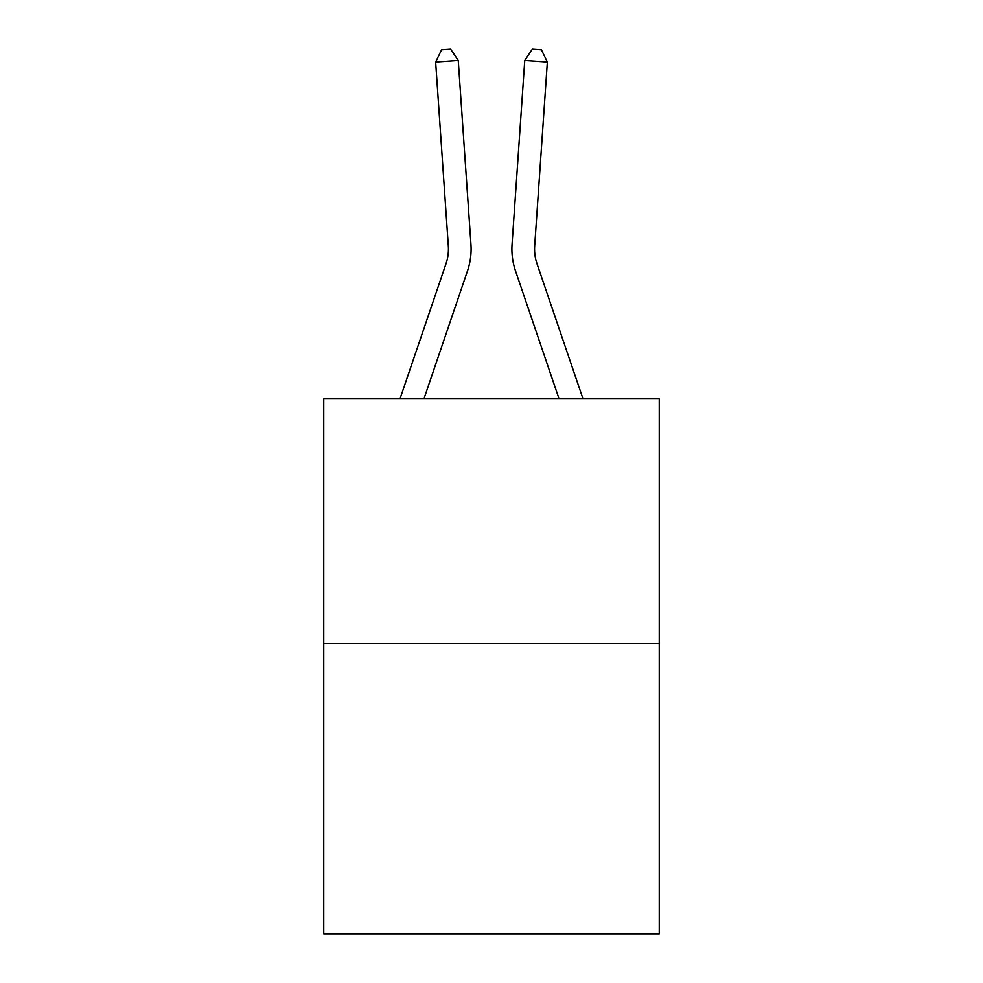 <?xml version="1.0" encoding="UTF-8"?>
<svg xmlns="http://www.w3.org/2000/svg" width="983" height="983" viewBox="0 0 983 983"><rect width="100%" height="100%" fill="white"/><g stroke="black" fill="none" stroke-linecap="round" stroke-linejoin="round"><path stroke-width="1.47" d="M659.249 643.693L659.249 398.865L323.751 398.865L323.751 933.85L659.249 933.85L659.249 643.693L323.751 643.693M470.943 244.398L458.25 60.442L470.943 244.398A68.011 68.011 0 0 1 467.466 270.989L423.931 398.865M399.983 398.865L446.012 263.69A45.341 45.341 0 0 0 448.322 245.959L435.641 62.003L441.613 49.777L450.656 49.15L458.25 60.442L435.641 62.003M583.017 398.865L536.988 263.69A45.341 45.341 0 0 1 534.678 245.959L547.359 62.003L524.75 60.442L512.057 244.398A68.011 68.011 0 0 0 515.534 270.989L559.069 398.865M446.012 263.69A45.341 45.341 0 0 0 448.322 245.959A45.341 45.341 0 0 1 446.012 263.69A45.341 45.341 0 0 0 448.322 245.959A45.341 45.341 0 0 1 446.012 263.69A45.341 45.341 0 0 0 448.322 245.959A45.341 45.341 0 0 1 446.012 263.69A45.341 45.341 0 0 0 448.322 245.959A45.341 45.341 0 0 1 446.012 263.69A45.341 45.341 0 0 0 448.322 245.959A45.341 45.341 0 0 1 446.012 263.69A45.341 45.341 0 0 0 448.322 245.959A45.341 45.341 0 0 1 446.012 263.69A45.341 45.341 0 0 0 448.322 245.959A45.341 45.341 0 0 1 446.012 263.69A45.341 45.341 0 0 0 448.322 245.959A45.341 45.341 0 0 1 446.012 263.69A45.341 45.341 0 0 0 448.322 245.959A45.341 45.341 0 0 1 446.012 263.69A45.341 45.341 0 0 0 448.322 245.959A45.341 45.341 0 0 1 446.012 263.69A45.341 45.341 0 0 0 448.322 245.959A45.341 45.341 0 0 1 446.012 263.69A45.341 45.341 0 0 0 448.322 245.959A45.341 45.341 0 0 1 446.012 263.69A45.341 45.341 0 0 0 448.322 245.959A45.341 45.341 0 0 1 446.012 263.69A45.341 45.341 0 0 0 448.322 245.959A45.341 45.341 0 0 1 446.012 263.69A45.341 45.341 0 0 0 448.322 245.959A45.341 45.341 0 0 1 446.012 263.69A45.341 45.341 0 0 0 448.322 245.959A45.341 45.341 0 0 1 446.012 263.69A45.341 45.341 0 0 0 448.322 245.959A45.341 45.341 0 0 1 446.012 263.69A45.341 45.341 0 0 0 448.322 245.959A45.341 45.341 0 0 1 446.012 263.69A45.341 45.341 0 0 0 448.322 245.959A45.341 45.341 0 0 1 446.012 263.69A45.341 45.341 0 0 0 448.322 245.959A45.341 45.341 0 0 1 446.012 263.69A45.341 45.341 0 0 0 448.322 245.959A45.341 45.341 0 0 1 446.012 263.69A45.341 45.341 0 0 0 448.322 245.959M547.359 62.003L541.387 49.777L532.344 49.15L524.75 60.442L512.057 244.398M536.988 263.69A45.341 45.341 0 0 1 534.678 245.959A45.341 45.341 0 0 0 536.988 263.69A45.341 45.341 0 0 1 534.678 245.959A45.341 45.341 0 0 0 536.988 263.69A45.341 45.341 0 0 1 534.678 245.959A45.341 45.341 0 0 0 536.988 263.69A45.341 45.341 0 0 1 534.678 245.959A45.341 45.341 0 0 0 536.988 263.69A45.341 45.341 0 0 1 534.678 245.959A45.341 45.341 0 0 0 536.988 263.69A45.341 45.341 0 0 1 534.678 245.959A45.341 45.341 0 0 0 536.988 263.69A45.341 45.341 0 0 1 534.678 245.959A45.341 45.341 0 0 0 536.988 263.69A45.341 45.341 0 0 1 534.678 245.959A45.341 45.341 0 0 0 536.988 263.69A45.341 45.341 0 0 1 534.678 245.959A45.341 45.341 0 0 0 536.988 263.69A45.341 45.341 0 0 1 534.678 245.959A45.341 45.341 0 0 0 536.988 263.69A45.341 45.341 0 0 1 534.678 245.959A45.341 45.341 0 0 0 536.988 263.69A45.341 45.341 0 0 1 534.678 245.959A45.341 45.341 0 0 0 536.988 263.69A45.341 45.341 0 0 1 534.678 245.959A45.341 45.341 0 0 0 536.988 263.69A45.341 45.341 0 0 1 534.678 245.959A45.341 45.341 0 0 0 536.988 263.69A45.341 45.341 0 0 1 534.678 245.959A45.341 45.341 0 0 0 536.988 263.69A45.341 45.341 0 0 1 534.678 245.959A45.341 45.341 0 0 0 536.988 263.69A45.341 45.341 0 0 1 534.678 245.959A45.341 45.341 0 0 0 536.988 263.69A45.341 45.341 0 0 1 534.678 245.959A45.341 45.341 0 0 0 536.988 263.69A45.341 45.341 0 0 1 534.678 245.959A45.341 45.341 0 0 0 536.988 263.69A45.341 45.341 0 0 1 534.678 245.959A45.341 45.341 0 0 0 536.988 263.69A45.341 45.341 0 0 1 534.678 245.959A45.341 45.341 0 0 0 536.988 263.69"/></g></svg>
